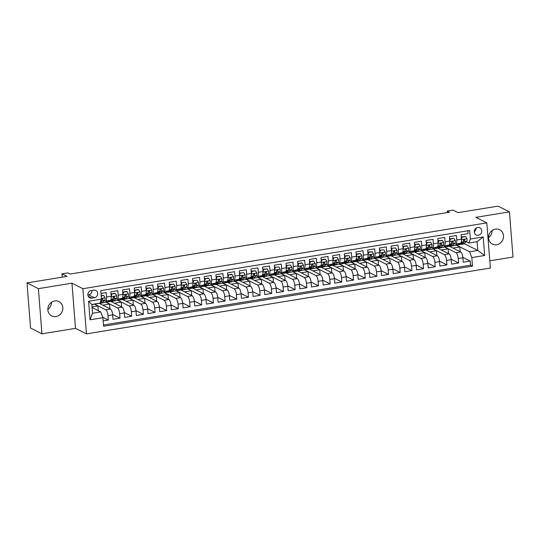 <?xml version="1.0" encoding="UTF-8"?>
<svg xmlns="http://www.w3.org/2000/svg" width="540" height="540" viewBox="0 0 540 540"><rect width="100%" height="100%" fill="white"/><g stroke="black" fill="none" stroke-linecap="round" stroke-linejoin="round"><path stroke-width="0.81" d="M495.43 229.122A8.046 7.351 116.8 0 0 488.714 235.838A8.046 7.351 116.8 0 0 492.419 244.114A8.046 7.351 116.8 0 0 496.658 244.748A8.046 7.351 116.8 0 0 503.375 238.032A8.046 7.351 116.8 0 0 499.675 229.757A8.046 7.351 116.8 0 0 495.43 229.122M54.729 300.949A8.046 7.351 116.8 0 0 48.013 307.665A8.046 7.351 116.8 0 0 51.712 315.941A8.046 7.351 116.8 0 0 55.958 316.575A8.046 7.351 116.8 0 0 62.674 309.859A8.046 7.351 116.8 0 0 58.968 301.583A8.046 7.351 116.8 0 0 54.729 300.949M477.711 227.448A4.023 3.672 116.8 0 0 474.356 230.803A4.023 3.672 116.8 0 0 476.206 234.941A4.023 3.672 116.8 0 0 478.332 235.258A4.023 3.672 116.8 0 0 481.687 231.903A4.023 3.672 116.8 0 0 479.837 227.765A4.023 3.672 116.8 0 0 477.711 227.448M489.8 260.827L513 257.047L509.443 211.876L498.056 206.125L458.075 212.638L453.06 210.107L447.228 211.059L447.343 212.564M86.441 333.875L490.367 268.043L486.81 222.872L82.883 288.704L86.441 333.875L75.505 328.354L71.948 283.183L38.387 288.65L41.945 333.821L75.505 328.354M41.945 333.821L30.557 328.07L27 282.899L66.987 276.379L61.972 273.848L62.235 277.155M38.387 288.65L27 282.899M467.863 230.782L468.086 233.611L461.079 234.751L461.43 239.207L456.759 239.969A5.029 1.701 80.7 0 1 455.746 244.013A5.029 1.701 80.7 0 1 455.321 243.931L454.545 243.54M456.759 239.969L456.408 235.514L449.408 236.655L449.759 241.11L445.088 241.873A5.029 1.701 80.7 0 1 444.076 245.916A5.029 1.701 80.7 0 1 443.651 245.835L442.874 245.444M445.088 241.873L444.737 237.418L437.731 238.559L438.082 243.013L433.411 243.776A5.029 1.701 80.7 0 1 432.398 247.813A5.029 1.701 80.7 0 1 431.973 247.739L431.197 247.347M433.411 243.776L433.06 239.321L426.06 240.462L426.411 244.917L421.74 245.68A5.029 1.701 80.7 0 1 420.728 249.716A5.029 1.701 80.7 0 1 420.302 249.642L419.526 249.244M421.74 245.68L421.389 241.218L414.382 242.366L414.733 246.821L410.062 247.577A5.029 1.701 80.7 0 1 409.05 251.62A5.029 1.701 80.7 0 1 408.625 251.546L407.849 251.147M410.062 247.577L409.712 243.122L402.712 244.262L403.063 248.724L398.392 249.48A5.029 1.701 80.7 0 1 397.379 253.523A5.029 1.701 80.7 0 1 396.954 253.442L396.178 253.051M398.392 249.48L398.041 245.025L391.034 246.166L391.385 250.621L386.714 251.384A5.029 1.701 80.7 0 1 385.702 255.427A5.029 1.701 80.7 0 1 385.276 255.346L384.5 254.954M386.714 251.384L386.363 246.929L379.363 248.069L379.714 252.524L375.044 253.287A5.029 1.701 80.7 0 1 374.031 257.33A5.029 1.701 80.7 0 1 373.606 257.249L372.83 256.858M375.044 253.287L374.693 248.832L367.686 249.973L368.037 254.428L363.366 255.191A5.029 1.701 80.7 0 1 362.354 259.234A5.029 1.701 80.7 0 1 361.928 259.153L361.152 258.761M363.366 255.191L363.015 250.736L356.015 251.876L356.366 256.331L351.695 257.094A5.029 1.701 80.7 0 1 350.683 261.137A5.029 1.701 80.7 0 1 350.257 261.056L349.481 260.665M351.695 257.094L351.344 252.639L344.338 253.78L344.689 258.235L340.018 258.998A5.029 1.701 80.7 0 1 339.005 263.034A5.029 1.701 80.7 0 1 338.58 262.96L337.804 262.568M340.018 258.998L339.667 254.543L332.667 255.683L333.011 260.138L328.347 260.901A5.029 1.701 80.7 0 1 327.335 264.938A5.029 1.701 80.7 0 1 326.909 264.863L326.133 264.472M328.347 260.901L327.996 256.439L320.99 257.587L321.341 262.042L316.67 262.798A5.029 1.701 80.7 0 1 315.657 266.841A5.029 1.701 80.7 0 1 315.232 266.767L314.456 266.369M316.67 262.798L316.319 258.343L309.312 259.484L309.663 263.945L304.999 264.701A5.029 1.701 80.7 0 1 303.98 268.745A5.029 1.701 80.7 0 1 303.561 268.663L302.778 268.272M304.999 264.701L304.648 260.246L297.641 261.387L297.992 265.842L293.321 266.605A5.029 1.701 80.7 0 1 292.309 270.648A5.029 1.701 80.7 0 1 291.884 270.567L291.107 270.175M293.321 266.605L292.97 262.15L285.964 263.291L286.315 267.746L281.651 268.508A5.029 1.701 80.7 0 1 280.631 272.551A5.029 1.701 80.7 0 1 280.213 272.471L279.43 272.079M281.651 268.508L281.3 264.053L274.293 265.194L274.644 269.649L269.973 270.412A5.029 1.701 80.7 0 1 268.961 274.455A5.029 1.701 80.7 0 1 268.535 274.374L267.759 273.983M269.973 270.412L269.622 265.957L262.615 267.098L262.966 271.553L258.296 272.315A5.029 1.701 80.7 0 1 257.283 276.359A5.029 1.701 80.7 0 1 256.865 276.278L256.082 275.886M258.296 272.315L257.951 267.86L250.945 269.001L251.296 273.456L246.625 274.219A5.029 1.701 80.7 0 1 245.612 278.255A5.029 1.701 80.7 0 1 245.187 278.181L244.411 277.79M246.625 274.219L246.274 269.764L239.267 270.904L239.618 275.36L234.947 276.122A5.029 1.701 80.7 0 1 233.935 280.159A5.029 1.701 80.7 0 1 233.51 280.084L232.733 279.693M234.947 276.122L234.596 271.661L227.597 272.808L227.948 277.263L223.276 278.026A5.029 1.701 80.7 0 1 222.264 282.062A5.029 1.701 80.7 0 1 221.839 281.988L221.063 281.59M223.276 278.026L222.925 273.564L215.919 274.705L216.27 279.166L211.599 279.923A5.029 1.701 80.7 0 1 210.587 283.966A5.029 1.701 80.7 0 1 210.161 283.885L209.385 283.493M211.599 279.923L211.248 275.468L204.248 276.608L204.599 281.07L199.928 281.826A5.029 1.701 80.7 0 1 198.916 285.869A5.029 1.701 80.7 0 1 198.491 285.788L197.714 285.397M199.928 281.826L199.577 277.371L192.571 278.512L192.922 282.967L188.251 283.73A5.029 1.701 80.7 0 1 187.238 287.773A5.029 1.701 80.7 0 1 186.813 287.692L186.037 287.3M188.251 283.73L187.9 279.275L180.9 280.415L181.251 284.87L176.58 285.633A5.029 1.701 80.7 0 1 175.568 289.676A5.029 1.701 80.7 0 1 175.142 289.595L174.366 289.204M176.58 285.633L176.229 281.178L169.222 282.319L169.574 286.774L164.903 287.537A5.029 1.701 80.7 0 1 163.89 291.58A5.029 1.701 80.7 0 1 163.465 291.499L162.689 291.107M164.903 287.537L164.552 283.082L157.552 284.222L157.903 288.677L153.232 289.44A5.029 1.701 80.7 0 1 152.219 293.483A5.029 1.701 80.7 0 1 151.794 293.402L151.018 293.011M153.232 289.44L152.881 284.985L145.874 286.126L146.225 290.581L141.554 291.344A5.029 1.701 80.7 0 1 140.542 295.38A5.029 1.701 80.7 0 1 140.117 295.306L139.34 294.914M141.554 291.344L141.203 286.889L134.203 288.029L134.555 292.484L129.883 293.247A5.029 1.701 80.7 0 1 128.871 297.284A5.029 1.701 80.7 0 1 128.446 297.209L127.669 296.811M129.883 293.247L129.532 288.785L122.526 289.933L122.877 294.388L118.206 295.144A5.029 1.701 80.7 0 1 117.194 299.187A5.029 1.701 80.7 0 1 116.768 299.113L115.992 298.715M118.206 295.144L117.855 290.689L110.855 291.829L111.2 296.291A5.029 1.701 80.7 0 1 110.187 300.328L105.523 301.091A5.029 1.701 80.7 0 1 105.097 301.01L104.321 300.618M103.154 320.909L108.344 320.065L102.715 317.216M91.847 304.648L99.158 303.332L110.457 309.042A5.029 1.701 80.7 0 1 112.664 314.847L113.015 319.302L120.022 318.161L112.624 314.422M99.347 303.426L110.835 301.428L122.135 307.139A5.029 1.701 -99.3 0 1 124.335 312.944L124.686 317.399L131.692 316.258L124.301 312.518M111.017 301.523L122.513 299.531L133.805 305.235A5.029 1.701 -99.3 0 1 136.013 311.04L136.364 315.495L143.37 314.354L135.972 310.615M122.695 299.619L134.183 297.628L145.483 303.332A5.029 1.701 -99.3 0 1 147.683 309.137L148.034 313.591L155.041 312.451L147.65 308.718M134.365 297.722L145.861 295.724L157.154 301.428A5.029 1.701 -99.3 0 1 159.361 307.233L159.712 311.688L166.718 310.547L159.32 306.815M146.043 295.819L157.531 293.821L168.831 299.525A5.029 1.701 -99.3 0 1 171.031 305.329L171.383 309.785L178.389 308.644L170.998 304.911M157.721 293.915L169.209 291.917L180.502 297.628A5.029 1.701 -99.3 0 1 182.709 303.426L183.06 307.888L190.066 306.74L182.669 303.007M169.391 292.012L180.88 290.014L192.179 295.724A5.029 1.701 -99.3 0 1 194.387 301.529L194.731 305.984L201.737 304.844L194.346 301.104M181.069 290.108L192.557 288.11L203.85 293.821A5.029 1.701 -99.3 0 1 206.057 299.626L206.408 304.081L213.415 302.94L206.017 299.201M192.74 288.205L204.228 286.207L215.528 291.917A5.029 1.701 -99.3 0 1 217.735 297.722L218.086 302.177L225.085 301.037L217.694 297.297M204.417 286.301L215.906 284.31L227.198 290.014A5.029 1.701 -99.3 0 1 229.406 295.819L229.757 300.274L236.763 299.133L229.365 295.394M216.088 284.398L227.576 282.406L238.876 288.11A5.029 1.701 -99.3 0 1 241.083 293.915L241.434 298.37L248.434 297.23L241.043 293.497M227.765 282.501L239.254 280.503L250.547 286.207A5.029 1.701 -99.3 0 1 252.754 292.012L253.105 296.467L260.111 295.326L252.713 291.593M239.436 280.598L250.925 278.6L262.224 284.303A5.029 1.701 -99.3 0 1 264.431 290.108L264.782 294.563L271.782 293.423L264.391 289.69M251.114 278.694L262.602 276.696L273.895 282.406A5.029 1.701 -99.3 0 1 276.102 288.205L276.453 292.666L283.459 291.519L276.062 287.786M262.784 276.791L274.273 274.793L285.572 280.503A5.029 1.701 -99.3 0 1 287.779 286.308L288.131 290.763L295.13 289.622L287.739 285.883M274.462 274.887L285.95 272.889L297.243 278.6A5.029 1.701 -99.3 0 1 299.45 284.404L299.801 288.86L306.808 287.719L299.41 283.979M286.132 272.984L297.621 270.986L308.921 276.696A5.029 1.701 -99.3 0 1 311.128 282.501L311.479 286.956L318.478 285.815L311.087 282.076M297.81 271.08L309.299 269.082L320.591 274.793A5.029 1.701 -99.3 0 1 322.799 280.598L323.15 285.053L330.156 283.912L322.758 280.172M309.481 269.176L320.969 267.185L332.269 272.889A5.029 1.701 -99.3 0 1 334.476 278.694L334.827 283.149L341.827 282.008L334.435 278.276M321.158 267.273L332.647 265.282L343.94 270.986A5.029 1.701 -99.3 0 1 346.147 276.791L346.498 281.246L353.504 280.105L346.106 276.372M332.829 265.376L344.318 263.378L355.617 269.082A5.029 1.701 -99.3 0 1 357.824 274.887L358.175 279.342L365.182 278.201L357.784 274.469M344.507 263.473L355.995 261.475L367.295 267.185A5.029 1.701 -99.3 0 1 369.495 272.984L369.846 277.445L376.853 276.298L369.461 272.565M356.177 261.569L367.673 259.571L378.965 265.282A5.029 1.701 -99.3 0 1 381.173 271.08L381.524 275.542L388.53 274.394L381.132 270.662M367.855 259.666L379.343 257.668L390.643 263.378A5.029 1.701 -99.3 0 1 392.843 269.183L393.194 273.638L400.201 272.498L392.81 268.758M379.526 257.762L391.021 255.764L402.314 261.475A5.029 1.701 -99.3 0 1 404.521 267.28L404.872 271.735L411.878 270.594L404.48 266.854M391.203 255.859L402.692 253.861L413.991 259.571A5.029 1.701 -99.3 0 1 416.192 265.376L416.543 269.831L423.549 268.691L416.158 264.951M402.881 253.955L414.369 251.964L425.662 257.668A5.029 1.701 -99.3 0 1 427.869 263.473L428.22 267.928L435.226 266.787L427.829 263.048M414.551 252.052L426.04 250.06L437.339 255.764A5.029 1.701 -99.3 0 1 439.546 261.569L439.891 266.024L446.897 264.884L439.506 261.151M426.229 250.155L437.717 248.157L449.01 253.861A5.029 1.701 -99.3 0 1 451.217 259.666L451.568 264.121L458.575 262.98L451.177 259.247M61.972 273.848L67.811 272.896L70.085 274.05L449.503 212.213L447.228 211.059M91.787 298.134L94.352 297.716A3.895 3.557 116.8 0 0 97.605 294.462A3.895 3.557 116.8 0 0 95.809 290.453A3.895 3.557 116.8 0 0 93.758 290.149L91.186 290.567A3.895 3.557 116.8 0 0 87.932 293.821A3.895 3.557 116.8 0 0 89.728 297.83A3.895 3.557 116.8 0 0 91.787 298.134L88.263 296.359M468.909 242.993L470.347 239.031L469.679 230.486L100.771 290.615L101.439 299.16L100.001 303.122L91.834 304.452L92.522 313.24L100.697 311.911L102.904 317.716L103.572 326.261L472.48 266.132L471.812 257.587L469.604 251.788L477.779 250.452L477.083 241.663L468.909 242.993L466.223 241.637M470.347 239.031L483.192 236.939L484.65 255.494L471.812 257.587M102.904 317.716L90.058 319.808L88.6 301.253L101.439 299.16M437.9 248.251L444.717 247.016L456.017 252.72A5.029 1.701 80.7 0 1 458.224 258.525L458.575 262.98M444.717 247.016L449.388 246.254L460.688 251.957L456.017 252.72M433.046 248.92L444.339 254.624A5.029 1.701 80.7 0 1 446.546 260.428L446.897 264.884M421.369 250.817L432.668 256.527A5.029 1.701 80.7 0 1 434.876 262.332L435.226 266.787M409.698 252.72L420.991 258.431A5.029 1.701 80.7 0 1 423.198 264.236L423.549 268.691M398.021 254.624L409.32 260.334A5.029 1.701 80.7 0 1 411.527 266.139L411.878 270.594M386.35 256.527L397.643 262.238A5.029 1.701 80.7 0 1 399.85 268.036L400.201 272.498M374.672 258.431L385.972 264.141A5.029 1.701 80.7 0 1 388.179 269.939L388.53 274.394M363.002 260.334L374.294 266.038A5.029 1.701 80.7 0 1 376.502 271.843L376.853 276.298M351.324 262.238L362.624 267.941A5.029 1.701 80.7 0 1 364.831 273.746L365.182 278.201M339.653 264.141L350.946 269.845A5.029 1.701 80.7 0 1 353.153 275.65L353.504 280.105M327.976 266.038L339.275 271.748A5.029 1.701 80.7 0 1 341.483 277.553L341.827 282.008M316.305 267.941L327.598 273.652A5.029 1.701 80.7 0 1 329.805 279.457L330.156 283.912M304.628 269.845L315.927 275.555A5.029 1.701 80.7 0 1 318.128 281.36L318.478 285.815M292.957 271.748L304.25 277.459A5.029 1.701 80.7 0 1 306.457 283.257L306.808 287.719M281.279 273.652L292.579 279.362A5.029 1.701 80.7 0 1 294.779 285.161L295.13 289.622M269.609 275.555L280.901 281.259A5.029 1.701 80.7 0 1 283.109 287.064L283.459 291.519M257.931 277.459L269.231 283.163A5.029 1.701 80.7 0 1 271.431 288.968L271.782 293.423M246.254 279.362L257.553 285.066A5.029 1.701 80.7 0 1 259.76 290.871L260.111 295.326M234.583 281.266L245.876 286.969A5.029 1.701 80.7 0 1 248.083 292.775L248.434 297.23M222.905 283.163L234.205 288.873A5.029 1.701 80.7 0 1 236.412 294.678L236.763 299.133M211.235 285.066L222.527 290.776A5.029 1.701 80.7 0 1 224.735 296.582L225.085 301.037M199.557 286.969L210.857 292.68A5.029 1.701 80.7 0 1 213.064 298.485L213.415 302.94M187.886 288.873L199.179 294.584A5.029 1.701 80.7 0 1 201.386 300.382L201.737 304.844M176.209 290.776L187.508 296.48A5.029 1.701 80.7 0 1 189.716 302.285L190.066 306.74M164.538 292.68L175.831 298.384A5.029 1.701 80.7 0 1 178.038 304.189L178.389 308.644M152.861 294.584L164.16 300.287A5.029 1.701 80.7 0 1 166.367 306.092L166.718 310.547M141.19 296.487L152.483 302.191A5.029 1.701 80.7 0 1 154.69 307.996L155.041 312.451M129.512 298.384L140.812 304.094A5.029 1.701 80.7 0 1 143.019 309.899L143.37 314.354M117.842 300.287L129.134 305.998A5.029 1.701 80.7 0 1 131.342 311.803L131.692 316.258M106.164 302.191L117.464 307.901A5.029 1.701 80.7 0 1 119.671 313.706L120.022 318.161M94.493 304.094L105.786 309.805A5.029 1.701 80.7 0 1 107.993 315.603L108.344 320.065M103.478 324.999L470.57 265.167L470.245 261.077L462.854 257.344M460.688 251.957A5.029 1.701 -99.3 0 1 462.895 257.762L463.246 262.217L470.245 261.077M100.994 293.436L106.184 292.592L106.535 297.047A5.029 1.701 80.7 0 1 105.523 301.091M92.077 307.557L100.697 311.911M71.948 283.183L82.883 288.704M509.443 211.876L475.882 217.35L486.81 222.872M449.577 246.348L464.569 243.783L477.779 250.452L484.65 255.494M464.569 243.783L464.522 243.236M456.394 245.113L469.604 251.788M98.294 310.696L97.916 305.944L94.5 304.216M92.023 306.902L97.916 305.944M109.964 308.792L109.593 304.04L106.178 302.312M102.762 305.154L109.593 304.04M114.439 303.25L121.264 302.137L117.848 300.409M121.642 306.889L121.264 302.137M117.194 299.187L121.865 298.424A5.029 1.701 -99.3 0 0 122.877 294.388M126.11 301.347L132.941 300.233L129.526 298.512M133.312 304.985L132.941 300.233M128.871 297.284L133.535 296.528A5.029 1.701 -99.3 0 0 134.555 292.484M137.788 299.444L144.612 298.33L141.197 296.609M144.99 303.082L144.612 298.33M140.542 295.38L145.213 294.624A5.029 1.701 -99.3 0 0 146.225 290.581M149.459 297.54L156.29 296.426L152.874 294.705M156.661 301.185L156.29 296.426M152.219 293.483L156.883 292.721A5.029 1.701 -99.3 0 0 157.903 288.677M161.136 295.637L167.96 294.529L164.545 292.801M168.338 299.281L167.96 294.529M163.89 291.58L168.561 290.817A5.029 1.701 -99.3 0 0 169.574 286.774M172.807 293.74L179.638 292.626L176.222 290.898M180.009 297.378L179.638 292.626M175.568 289.676L180.238 288.913A5.029 1.701 -99.3 0 0 181.251 284.87M184.484 291.836L191.309 290.723L187.893 288.995M191.687 295.475L191.309 290.723M187.238 287.773L191.909 287.01A5.029 1.701 -99.3 0 0 192.922 282.967M196.155 289.933L202.986 288.819L199.571 287.091M203.357 293.571L202.986 288.819M198.916 285.869L203.587 285.107A5.029 1.701 -99.3 0 0 204.599 281.07M207.833 288.029L214.657 286.916L211.241 285.188M215.035 291.668L214.657 286.916M210.587 283.966L215.257 283.203A5.029 1.701 -99.3 0 0 216.27 279.166M219.503 286.126L226.334 285.012L222.919 283.284M226.706 289.764L226.334 285.012M222.264 282.062L226.935 281.3A5.029 1.701 -99.3 0 0 227.948 277.263M231.181 284.222L238.005 283.109L234.59 281.387M238.383 287.861L238.005 283.109M233.935 280.159L238.606 279.403A5.029 1.701 -99.3 0 0 239.618 275.36M242.851 282.319L249.683 281.205L246.267 279.484M250.054 285.957L249.683 281.205M245.612 278.255L250.283 277.499A5.029 1.701 -99.3 0 0 251.296 273.456M254.529 280.415L261.36 279.308L257.938 277.58M261.731 284.06L261.36 279.308M257.283 276.359L261.954 275.596A5.029 1.701 -99.3 0 0 262.966 271.553M266.2 278.519L273.031 277.405L269.615 275.677M273.402 282.157L273.031 277.405M268.961 274.455L273.632 273.692A5.029 1.701 -99.3 0 0 274.644 269.649M277.877 276.615L284.708 275.501L281.286 273.773M285.079 280.253L284.708 275.501M280.631 272.551L285.302 271.789A5.029 1.701 -99.3 0 0 286.315 267.746M289.548 274.712L296.379 273.598L292.964 271.87M296.757 278.35L296.379 273.598M292.309 270.648L296.98 269.885A5.029 1.701 -99.3 0 0 297.992 265.842M301.226 272.808L308.057 271.694L304.641 269.966M308.428 276.446L308.057 271.694M303.98 268.745L308.651 267.982A5.029 1.701 -99.3 0 0 309.663 263.945M312.896 270.904L319.727 269.791L316.312 268.063M320.105 274.543L319.727 269.791M315.657 266.841L320.328 266.078A5.029 1.701 -99.3 0 0 321.341 262.042M324.574 269.001L331.405 267.887L327.989 266.166M331.776 272.639L331.405 267.887M327.335 264.938L331.999 264.182A5.029 1.701 -99.3 0 0 333.011 260.138M336.245 267.098L343.076 265.984L339.66 264.263M343.454 270.736L343.076 265.984M339.005 263.034L343.676 262.278A5.029 1.701 -99.3 0 0 344.689 258.235M347.922 265.194L354.753 264.087L351.338 262.359M355.124 268.839L354.753 264.087M350.683 261.137L355.347 260.375A5.029 1.701 -99.3 0 0 356.366 256.331M359.6 263.297L366.424 262.184L363.008 260.456M366.802 266.935L366.424 262.184M362.354 259.234L367.025 258.471A5.029 1.701 -99.3 0 0 368.037 254.428M371.27 261.394L378.101 260.28L374.686 258.552M378.473 265.032L378.101 260.28M374.031 257.33L378.695 256.568A5.029 1.701 -99.3 0 0 379.714 252.524M382.948 259.49L389.772 258.377L386.357 256.649M390.15 263.129L389.772 258.377M385.702 255.427L390.373 254.664A5.029 1.701 -99.3 0 0 391.385 250.621M394.619 257.587L401.45 256.473L398.034 254.745M401.821 261.225L401.45 256.473M397.379 253.523L402.044 252.761A5.029 1.701 -99.3 0 0 403.063 248.724M406.296 255.683L413.12 254.57L409.705 252.841M413.498 259.322L413.12 254.57M409.05 251.62L413.721 250.857A5.029 1.701 -99.3 0 0 414.733 246.821M417.967 253.78L424.798 252.666L421.382 250.945M425.169 257.418L424.798 252.666M420.728 249.716L425.399 248.96A5.029 1.701 -99.3 0 0 426.411 244.917M429.644 251.876L436.469 250.763L433.053 249.041M436.846 255.515L436.469 250.763M432.398 247.813L437.069 247.057A5.029 1.701 -99.3 0 0 438.082 243.013M441.315 249.973L448.146 248.859L444.731 247.138M448.517 253.618L448.146 248.859M444.076 245.916L448.747 245.153A5.029 1.701 -99.3 0 0 449.759 241.11M452.993 248.076L459.817 246.962L456.401 245.234M460.195 251.714L459.817 246.962M470.57 265.167L472.48 266.132M455.746 244.013L460.418 243.25A5.029 1.701 -99.3 0 0 461.43 239.207M91.834 304.452L88.6 301.253M92.522 313.24L90.058 319.808M483.192 236.939L477.083 241.663M87.872 294.968L88.661 294.84A3.895 3.557 116.8 0 0 91.975 290.439M474.275 231.701A4.023 3.672 116.8 0 0 476.077 228.13M51.449 302.319A8.046 7.351 -63.2 0 1 47.844 309.454M492.156 230.492A8.046 7.351 -63.2 0 1 488.552 237.627M96.032 303.77A9.612 3.254 80.7 0 1 95.769 303.845A9.612 3.254 80.7 0 1 95.486 303.858M101.189 295.954L103.768 295.529L105.125 297.783A3.328 1.127 80.7 0 1 104.686 300.274L102.276 302.542A9.612 3.254 80.7 0 1 101.601 302.893L99.387 303.257A9.612 3.254 -99.3 0 0 99.65 303.176M103.768 295.529L101.156 295.562M98.253 303.406A9.612 3.254 80.7 0 1 97.983 303.487L95.769 303.845M100.096 302.873L102.465 300.638A3.328 1.127 -99.3 0 0 102.924 299.032C102.458 298.202 101.993 298.283 101.52 299.261A3.328 1.127 80.7 0 1 101.061 300.868L100.697 301.212M102.614 298.499L102.924 299.032L102.269 298.701A1.694 0.574 80.7 0 1 102.087 299.086L101.493 299.646M109.303 300.476L108.115 301.59A9.612 3.254 80.7 0 1 107.44 301.941A9.612 3.254 80.7 0 1 105.732 301.057M115.439 293.632L114.844 293.328L111.348 293.902L115.439 293.632L116.802 295.88A3.328 1.127 80.7 0 1 116.357 298.377L113.954 300.638A9.612 3.254 80.7 0 1 113.279 300.989L111.058 301.354A9.612 3.254 -99.3 0 0 111.733 301.003L114.136 298.735A3.328 1.127 -99.3 0 0 114.595 297.128L114.284 296.595M111.935 294.199L111.193 296.204M111.071 294.638L111.348 293.902M113.171 297.743L113.764 297.182A1.694 0.574 80.7 0 0 113.94 296.798L114.595 297.128C114.129 296.305 113.663 296.379 113.198 297.358A3.328 1.127 80.7 0 1 112.739 298.964L110.336 301.226A9.612 3.254 80.7 0 1 109.661 301.583L107.44 301.941M110.322 301.239A9.612 3.254 -99.3 0 0 111.058 301.354M120.974 298.573L119.792 299.687A9.612 3.254 80.7 0 1 119.117 300.044A9.612 3.254 80.7 0 1 117.41 299.153M127.116 291.728L126.522 291.425L123.019 291.998L127.116 291.728L128.473 293.976A3.328 1.127 80.7 0 1 128.034 296.474L125.624 298.735A9.612 3.254 80.7 0 1 124.949 299.093L122.735 299.45A9.612 3.254 -99.3 0 0 123.41 299.099L125.813 296.831A3.328 1.127 -99.3 0 0 126.272 295.225L125.962 294.692M123.613 292.295L122.87 294.3M122.749 292.734L123.019 291.998M124.841 295.839L125.435 295.279A1.694 0.574 80.7 0 0 125.618 294.894L126.272 295.225C125.806 294.401 125.341 294.476 124.868 295.454A3.328 1.127 80.7 0 1 124.409 297.061L122.006 299.322A9.612 3.254 80.7 0 1 121.331 299.68L119.117 300.044M119.792 299.687L122.006 299.322A9.612 3.254 -99.3 0 0 122.735 299.45M132.651 296.669L131.463 297.783A9.612 3.254 80.7 0 1 130.788 298.141A9.612 3.254 80.7 0 1 129.08 297.25M138.787 289.825L138.193 289.521L134.696 290.095L138.787 289.825L140.15 292.072A3.328 1.127 80.7 0 1 139.705 294.57L137.302 296.831A9.612 3.254 80.7 0 1 136.627 297.189L134.406 297.547A9.612 3.254 -99.3 0 0 135.081 297.196L137.491 294.928A3.328 1.127 -99.3 0 0 137.943 293.321L137.633 292.788M135.284 290.392L134.548 292.397M134.419 290.831L134.696 290.095M136.519 293.935L137.113 293.375A1.694 0.574 80.7 0 0 137.288 292.99L137.943 293.321C137.477 292.498 137.012 292.572 136.546 293.551A3.328 1.127 80.7 0 1 136.087 295.157L133.684 297.425A9.612 3.254 80.7 0 1 133.009 297.776L130.788 298.141M131.463 297.783L133.684 297.425A9.612 3.254 -99.3 0 0 134.406 297.547M144.322 294.766L143.141 295.88A9.612 3.254 80.7 0 1 142.466 296.237A9.612 3.254 80.7 0 1 140.758 295.346M150.464 287.921L146.367 288.191L146.961 288.495L150.464 287.921L151.821 290.169A3.328 1.127 80.7 0 1 151.382 292.666L148.979 294.928A9.612 3.254 80.7 0 1 148.304 295.286L146.084 295.643A9.612 3.254 -99.3 0 0 146.758 295.292L149.161 293.024A3.328 1.127 -99.3 0 0 149.621 291.418L149.31 290.885M146.961 288.495L146.219 290.493M146.097 288.927L146.367 288.191M148.19 292.032L148.784 291.472A1.694 0.574 80.7 0 0 148.966 291.087L149.621 291.418C149.155 290.594 148.689 290.668 148.217 291.647A3.328 1.127 80.7 0 1 147.758 293.254L145.355 295.522A9.612 3.254 80.7 0 1 144.68 295.873L142.466 296.237M143.141 295.88L145.355 295.522A9.612 3.254 -99.3 0 0 146.084 295.643M155.999 292.862L154.811 293.976A9.612 3.254 80.7 0 1 154.136 294.334A9.612 3.254 80.7 0 1 152.429 293.443M162.135 286.018L158.044 286.288L158.632 286.591L162.135 286.018L163.499 288.272A3.328 1.127 80.7 0 1 163.053 290.763L160.65 293.024A9.612 3.254 80.7 0 1 159.975 293.382L157.754 293.74A9.612 3.254 -99.3 0 0 158.429 293.389L160.839 291.128A3.328 1.127 -99.3 0 0 161.291 289.521L160.981 288.981M158.632 286.591L157.896 288.59M157.768 287.024L158.044 286.288M159.867 290.129L160.461 289.575A1.694 0.574 80.7 0 0 160.637 289.19L161.291 289.521C160.826 288.691 160.36 288.765 159.894 289.744A3.328 1.127 80.7 0 1 159.435 291.35L157.032 293.618A9.612 3.254 80.7 0 1 156.357 293.969L154.136 294.334M157.019 293.625A9.612 3.254 -99.3 0 0 157.754 293.74M167.67 290.959L166.489 292.079A9.612 3.254 80.7 0 1 165.814 292.43A9.612 3.254 80.7 0 1 164.106 291.539M173.812 284.114L169.715 284.384L170.309 284.688L173.812 284.114L175.169 286.369A3.328 1.127 80.7 0 1 174.731 288.86L172.328 291.128A9.612 3.254 80.7 0 1 171.653 291.478L169.432 291.843A9.612 3.254 -99.3 0 0 170.107 291.485L172.51 289.224A3.328 1.127 -99.3 0 0 172.969 287.618L172.658 287.084M170.309 284.688L169.567 286.686M169.445 285.12L169.715 284.384M171.538 288.232L172.132 287.672A1.694 0.574 80.7 0 0 172.314 287.287L172.969 287.618C172.503 286.787 172.037 286.862 171.565 287.847A3.328 1.127 80.7 0 1 171.113 289.454L168.703 291.715A9.612 3.254 80.7 0 1 168.028 292.066L165.814 292.43M168.696 291.728A9.612 3.254 -99.3 0 0 169.432 291.843M179.347 289.055L178.16 290.176A9.612 3.254 80.7 0 1 177.484 290.527A9.612 3.254 80.7 0 1 175.777 289.643M185.483 282.211L181.393 282.488L185.483 282.211L186.847 284.465A3.328 1.127 80.7 0 1 186.401 286.956L183.998 289.224A9.612 3.254 80.7 0 1 183.323 289.575L181.103 289.94A9.612 3.254 -99.3 0 0 181.778 289.582L184.187 287.321A3.328 1.127 -99.3 0 0 184.64 285.714L184.329 285.181M181.98 282.785L181.244 284.783M181.116 283.216L181.393 282.488M183.215 286.328L183.809 285.768A1.694 0.574 80.7 0 0 183.985 285.383L184.64 285.714C184.174 284.884 183.708 284.965 183.242 285.944A3.328 1.127 80.7 0 1 182.783 287.55L180.38 289.811A9.612 3.254 80.7 0 1 179.705 290.169L177.484 290.527M180.367 289.825A9.612 3.254 -99.3 0 0 181.103 289.94M191.018 287.159L189.837 288.272A9.612 3.254 80.7 0 1 189.162 288.623A9.612 3.254 80.7 0 1 187.454 287.739M197.161 280.307L193.064 280.584L197.161 280.307L198.518 282.562A3.328 1.127 80.7 0 1 198.079 285.053L195.676 287.321A9.612 3.254 80.7 0 1 195.001 287.672L192.78 288.036A9.612 3.254 -99.3 0 0 193.455 287.678L195.858 285.417A3.328 1.127 -99.3 0 0 196.317 283.81L196.007 283.277M193.657 280.881L192.915 282.879M192.794 281.32L193.064 280.584M194.886 284.425L195.48 283.865A1.694 0.574 80.7 0 0 195.662 283.48L196.317 283.81C195.851 282.98 195.386 283.061 194.913 284.04A3.328 1.127 80.7 0 1 194.461 285.647L192.051 287.908A9.612 3.254 80.7 0 1 191.376 288.266L189.162 288.623M189.837 288.272L192.051 287.908A9.612 3.254 -99.3 0 0 192.78 288.036M202.696 285.255L201.508 286.369A9.612 3.254 80.7 0 1 200.833 286.72A9.612 3.254 80.7 0 1 199.125 285.836M208.832 278.411L208.244 278.107L204.741 278.681L208.832 278.411L210.195 280.658A3.328 1.127 80.7 0 1 209.75 283.149L207.347 285.417A9.612 3.254 80.7 0 1 206.672 285.768L204.458 286.132A9.612 3.254 -99.3 0 0 205.132 285.775L207.536 283.514A3.328 1.127 -99.3 0 0 207.988 281.907L207.677 281.374M205.328 278.978L204.593 280.982M204.464 279.416L204.741 278.681M206.564 282.521L207.157 281.961A1.694 0.574 80.7 0 0 207.333 281.576L207.988 281.907C207.522 281.084 207.056 281.158 206.591 282.137A3.328 1.127 80.7 0 1 206.132 283.743L203.728 286.004A9.612 3.254 80.7 0 1 203.054 286.362L200.833 286.72M203.715 286.018A9.612 3.254 -99.3 0 0 204.458 286.132M214.367 283.351L213.185 284.465A9.612 3.254 80.7 0 1 212.51 284.816A9.612 3.254 80.7 0 1 210.803 283.932M220.509 276.507L219.915 276.203L216.412 276.777L220.509 276.507L221.866 278.755A3.328 1.127 80.7 0 1 221.427 281.252L219.024 283.514A9.612 3.254 80.7 0 1 218.349 283.871L216.128 284.229A9.612 3.254 -99.3 0 0 216.803 283.878L219.206 281.61A3.328 1.127 -99.3 0 0 219.665 280.004L219.355 279.47M217.006 277.074L216.263 279.079M216.142 277.513L216.412 276.777M218.234 280.618L218.828 280.058A1.694 0.574 80.7 0 0 219.011 279.673L219.665 280.004C219.2 279.18 218.734 279.254 218.261 280.233A3.328 1.127 80.7 0 1 217.809 281.84L215.406 284.101A9.612 3.254 80.7 0 1 214.731 284.459L212.51 284.816M213.185 284.465L215.406 284.101A9.612 3.254 -99.3 0 0 216.128 284.229M226.044 281.448L224.856 282.562A9.612 3.254 80.7 0 1 224.181 282.92A9.612 3.254 80.7 0 1 222.48 282.029M232.18 274.603L231.593 274.3L228.089 274.874L232.18 274.603L233.543 276.851A3.328 1.127 80.7 0 1 233.098 279.349L230.695 281.61A9.612 3.254 80.7 0 1 230.02 281.968L227.806 282.326A9.612 3.254 -99.3 0 0 228.481 281.975L230.884 279.707A3.328 1.127 -99.3 0 0 231.343 278.1L231.026 277.567M228.683 275.171L227.941 277.175M227.813 275.609L228.089 274.874M229.912 278.714L230.506 278.154A1.694 0.574 80.7 0 0 230.681 277.769L231.343 278.1C230.877 277.276 230.404 277.351 229.939 278.329A3.328 1.127 80.7 0 1 229.48 279.936L227.077 282.204A9.612 3.254 80.7 0 1 226.402 282.555L224.181 282.92M224.856 282.562L227.077 282.204A9.612 3.254 -99.3 0 0 227.806 282.326M237.715 279.545L236.534 280.658A9.612 3.254 80.7 0 1 235.859 281.016A9.612 3.254 80.7 0 1 234.151 280.125M243.857 272.7L239.76 272.97L243.857 272.7L245.214 274.948A3.328 1.127 80.7 0 1 244.775 277.445L242.372 279.707A9.612 3.254 80.7 0 1 241.697 280.064L239.476 280.422A9.612 3.254 -99.3 0 0 240.151 280.071L242.554 277.803A3.328 1.127 -99.3 0 0 243.013 276.197L242.703 275.663M240.354 273.267L239.612 275.272M239.49 273.706L239.76 272.97M241.583 276.811L242.177 276.25A1.694 0.574 80.7 0 0 242.359 275.866L243.013 276.197C242.548 275.373 242.082 275.447 241.616 276.426A3.328 1.127 80.7 0 1 241.157 278.033L238.754 280.3A9.612 3.254 80.7 0 1 238.079 280.651L235.859 281.016M236.534 280.658L238.754 280.3A9.612 3.254 -99.3 0 0 239.476 280.422M249.392 277.641L248.204 278.755A9.612 3.254 80.7 0 1 247.529 279.113A9.612 3.254 80.7 0 1 245.828 278.222M255.528 270.797L251.438 271.067L252.032 271.37L255.528 270.797L256.892 273.051A3.328 1.127 80.7 0 1 256.446 275.542L254.043 277.803A9.612 3.254 80.7 0 1 253.368 278.161L251.154 278.519A9.612 3.254 -99.3 0 0 251.829 278.168L254.232 275.906A3.328 1.127 -99.3 0 0 254.691 274.3L254.374 273.76M252.032 271.37L251.289 273.368M251.168 271.802L251.438 271.067M253.26 274.907L253.854 274.354A1.694 0.574 80.7 0 0 254.03 273.962L254.691 274.3C254.225 273.469 253.753 273.544 253.287 274.523A3.328 1.127 80.7 0 1 252.828 276.129L250.425 278.397A9.612 3.254 80.7 0 1 249.75 278.748L247.529 279.113M248.204 278.755L250.425 278.397A9.612 3.254 -99.3 0 0 251.154 278.519M261.063 275.738L259.882 276.851A9.612 3.254 80.7 0 1 259.207 277.209A9.612 3.254 80.7 0 1 257.499 276.318M267.206 268.893L263.108 269.163L263.702 269.467L267.206 268.893L268.562 271.148A3.328 1.127 80.7 0 1 268.124 273.638L265.721 275.906A9.612 3.254 80.7 0 1 265.046 276.257L262.825 276.622A9.612 3.254 -99.3 0 0 263.5 276.264L265.903 274.003A3.328 1.127 -99.3 0 0 266.362 272.396L266.051 271.863M263.702 269.467L262.96 271.465M262.838 269.899L263.108 269.163M264.931 273.01L265.525 272.45A1.694 0.574 80.7 0 0 265.707 272.066L266.362 272.396C265.896 271.566 265.43 271.64 264.965 272.619A3.328 1.127 80.7 0 1 264.506 274.226L262.103 276.494A9.612 3.254 80.7 0 1 261.428 276.844L259.207 277.209M262.089 276.507A9.612 3.254 -99.3 0 0 262.825 276.622M272.74 273.834L271.559 274.954A9.612 3.254 80.7 0 1 270.884 275.306A9.612 3.254 80.7 0 1 269.176 274.421M278.883 266.99L274.786 267.266L278.883 266.99L280.24 269.244A3.328 1.127 80.7 0 1 279.794 271.735L277.391 274.003A9.612 3.254 80.7 0 1 276.716 274.354L274.502 274.718A9.612 3.254 -99.3 0 0 275.177 274.361L277.58 272.099A3.328 1.127 -99.3 0 0 278.039 270.493L277.722 269.959M275.38 267.563L274.637 269.561M274.516 267.995L274.786 267.266M276.608 271.107L277.202 270.547A1.694 0.574 80.7 0 0 277.385 270.162L278.039 270.493C277.574 269.663 277.101 269.744 276.635 270.722A3.328 1.127 80.7 0 1 276.176 272.329L273.773 274.59A9.612 3.254 80.7 0 1 273.098 274.948L270.884 275.306M273.76 274.603A9.612 3.254 -99.3 0 0 274.502 274.718M284.411 271.937L283.23 273.051A9.612 3.254 80.7 0 1 282.555 273.402A9.612 3.254 80.7 0 1 280.847 272.518M290.554 265.086L286.457 265.363L290.554 265.086L291.911 267.341A3.328 1.127 80.7 0 1 291.472 269.831L289.069 272.099A9.612 3.254 80.7 0 1 288.394 272.45L286.173 272.815A9.612 3.254 -99.3 0 0 286.848 272.457L289.251 270.196A3.328 1.127 -99.3 0 0 289.71 268.589L289.4 268.056M287.05 265.66L286.308 267.658M286.187 266.099L286.457 265.363M288.279 269.204L288.873 268.643A1.694 0.574 80.7 0 0 289.055 268.259L289.71 268.589C289.244 267.759 288.779 267.84 288.313 268.819A3.328 1.127 80.7 0 1 287.854 270.425L285.451 272.687A9.612 3.254 80.7 0 1 284.776 273.044L282.555 273.402M285.437 272.7A9.612 3.254 -99.3 0 0 286.173 272.815M296.089 270.034L294.908 271.148A9.612 3.254 80.7 0 1 294.233 271.499A9.612 3.254 80.7 0 1 292.525 270.614M302.231 263.189L301.637 262.885L298.134 263.459L302.231 263.189L303.588 265.437A3.328 1.127 80.7 0 1 303.143 267.928L300.74 270.196A9.612 3.254 80.7 0 1 300.065 270.547L297.851 270.911A9.612 3.254 -99.3 0 0 298.526 270.553L300.929 268.292A3.328 1.127 -99.3 0 0 301.388 266.686L301.07 266.153M298.728 263.756L297.986 265.754M297.864 264.195L298.134 263.459M299.957 267.3L300.55 266.74A1.694 0.574 80.7 0 0 300.733 266.355L301.388 266.686C300.922 265.862 300.456 265.937 299.984 266.915A3.328 1.127 80.7 0 1 299.525 268.522L297.122 270.783A9.612 3.254 80.7 0 1 296.447 271.141L294.233 271.499M297.108 270.797A9.612 3.254 -99.3 0 0 297.851 270.911M307.76 268.13L306.578 269.244A9.612 3.254 80.7 0 1 305.903 269.595A9.612 3.254 80.7 0 1 304.196 268.711M313.902 261.286L313.308 260.982L309.805 261.556L313.902 261.286L315.259 263.534A3.328 1.127 80.7 0 1 314.82 266.031L312.417 268.292A9.612 3.254 80.7 0 1 311.742 268.65L309.521 269.008A9.612 3.254 -99.3 0 0 310.196 268.657L312.599 266.389A3.328 1.127 -99.3 0 0 313.058 264.782L312.748 264.249M310.399 261.853L309.656 263.858M309.535 262.291L309.805 261.556M311.627 265.397L312.221 264.836A1.694 0.574 80.7 0 0 312.404 264.452L313.058 264.782C312.593 263.959 312.127 264.033 311.661 265.012A3.328 1.127 80.7 0 1 311.202 266.618L308.799 268.88A9.612 3.254 80.7 0 1 308.124 269.237L305.903 269.595M308.786 268.893A9.612 3.254 -99.3 0 0 309.521 269.008M319.437 266.227L318.256 267.341A9.612 3.254 80.7 0 1 317.581 267.698A9.612 3.254 80.7 0 1 315.873 266.807M325.579 259.382L324.986 259.079L321.482 259.652L325.579 259.382L326.936 261.63A3.328 1.127 80.7 0 1 326.491 264.127L324.088 266.389A9.612 3.254 80.7 0 1 323.413 266.747L321.199 267.104A9.612 3.254 -99.3 0 0 321.874 266.753L324.277 264.485A3.328 1.127 -99.3 0 0 324.736 262.879L324.425 262.346M322.076 259.949L321.334 261.954M321.212 260.388L321.482 259.652M323.305 263.493L323.899 262.933A1.694 0.574 80.7 0 0 324.081 262.548L324.736 262.879C324.27 262.055 323.804 262.13 323.332 263.108A3.328 1.127 80.7 0 1 322.873 264.715L320.47 266.983A9.612 3.254 80.7 0 1 319.795 267.334L317.581 267.698M318.256 267.341L320.47 266.983A9.612 3.254 -99.3 0 0 321.199 267.104M331.108 264.323L329.926 265.437A9.612 3.254 80.7 0 1 329.252 265.795A9.612 3.254 80.7 0 1 327.544 264.904M337.25 257.479L333.16 257.749L337.25 257.479L338.614 259.726A3.328 1.127 80.7 0 1 338.168 262.224L335.765 264.485A9.612 3.254 80.7 0 1 335.09 264.843L332.87 265.201A9.612 3.254 -99.3 0 0 333.545 264.85L335.947 262.582A3.328 1.127 -99.3 0 0 336.406 260.975L336.096 260.442M333.747 258.046L333.005 260.05M332.883 258.485L333.16 257.749M334.976 261.59L335.57 261.029A1.694 0.574 80.7 0 0 335.752 260.644L336.406 260.975C335.941 260.152 335.475 260.226 335.009 261.205A3.328 1.127 80.7 0 1 334.55 262.811L332.147 265.079A9.612 3.254 80.7 0 1 331.472 265.43L329.252 265.795M329.926 265.437L332.147 265.079A9.612 3.254 -99.3 0 0 332.87 265.201M342.785 262.42L341.604 263.534A9.612 3.254 80.7 0 1 340.929 263.891A9.612 3.254 80.7 0 1 339.221 263M348.928 255.575L344.831 255.845L345.425 256.149L348.928 255.575L350.285 257.83A3.328 1.127 80.7 0 1 349.846 260.321L347.436 262.582A9.612 3.254 80.7 0 1 346.761 262.94L344.547 263.297A9.612 3.254 -99.3 0 0 345.222 262.946L347.625 260.678A3.328 1.127 -99.3 0 0 348.084 259.079L347.774 258.538M345.425 256.149L344.682 258.147M344.56 256.581L344.831 255.845M346.653 259.686L347.247 259.132A1.694 0.574 80.7 0 0 347.429 258.741L348.084 259.079C347.618 258.248 347.152 258.322 346.68 259.301A3.328 1.127 80.7 0 1 346.221 260.908L343.818 263.176A9.612 3.254 80.7 0 1 343.143 263.527L340.929 263.891M341.604 263.534L343.818 263.176A9.612 3.254 -99.3 0 0 344.547 263.297M354.463 260.516L353.275 261.63A9.612 3.254 80.7 0 1 352.6 261.988A9.612 3.254 80.7 0 1 350.892 261.097M360.599 253.672L356.508 253.942L357.095 254.246L360.599 253.672L361.962 255.926A3.328 1.127 80.7 0 1 361.517 258.417L359.113 260.678A9.612 3.254 80.7 0 1 358.439 261.036L356.218 261.401A9.612 3.254 -99.3 0 0 356.893 261.043L359.296 258.781A3.328 1.127 -99.3 0 0 359.755 257.175L359.444 256.635M357.095 254.246L356.353 256.244M356.231 254.678L356.508 253.942M358.331 257.789L358.925 257.229A1.694 0.574 80.7 0 0 359.1 256.844L359.755 257.175C359.289 256.345 358.823 256.419 358.358 257.398A3.328 1.127 80.7 0 1 357.899 259.004L355.495 261.272A9.612 3.254 80.7 0 1 354.82 261.623L352.6 261.988M355.482 261.286A9.612 3.254 -99.3 0 0 356.218 261.401M366.133 258.613L364.952 259.733A9.612 3.254 80.7 0 1 364.277 260.084A9.612 3.254 80.7 0 1 362.57 259.193M372.276 251.768L368.179 252.038L368.773 252.342L372.276 251.768L373.633 254.023A3.328 1.127 80.7 0 1 373.194 256.514L370.784 258.781A9.612 3.254 80.7 0 1 370.109 259.132L367.895 259.497A9.612 3.254 -99.3 0 0 368.57 259.139L370.973 256.878A3.328 1.127 -99.3 0 0 371.432 255.272L371.122 254.738M368.773 252.342L368.03 254.34M367.909 252.774L368.179 252.038M370.001 255.886L370.595 255.326A1.694 0.574 80.7 0 0 370.777 254.941L371.432 255.272C370.967 254.441 370.501 254.522 370.028 255.501A3.328 1.127 80.7 0 1 369.569 257.108L367.166 259.369A9.612 3.254 80.7 0 1 366.491 259.72L364.277 260.084M364.952 259.733L367.166 259.369A9.612 3.254 -99.3 0 0 367.895 259.497M377.811 256.716L376.623 257.83A9.612 3.254 80.7 0 1 375.948 258.181A9.612 3.254 80.7 0 1 374.24 257.297M383.947 249.865L379.856 250.142L383.947 249.865L385.31 252.119A3.328 1.127 80.7 0 1 384.865 254.61L382.462 256.878A9.612 3.254 80.7 0 1 381.787 257.229L379.566 257.594A9.612 3.254 -99.3 0 0 380.241 257.236L382.651 254.975A3.328 1.127 -99.3 0 0 383.103 253.368L382.793 252.835M380.444 250.439L379.708 252.437M379.58 250.871L379.856 250.142M381.679 253.982L382.273 253.422A1.694 0.574 80.7 0 0 382.448 253.037L383.103 253.368C382.637 252.538 382.171 252.619 381.706 253.597A3.328 1.127 80.7 0 1 381.247 255.204L378.844 257.465A9.612 3.254 80.7 0 1 378.169 257.823L375.948 258.181M376.623 257.83L378.844 257.465A9.612 3.254 -99.3 0 0 379.566 257.594M389.482 254.813L388.3 255.926A9.612 3.254 80.7 0 1 387.626 256.277A9.612 3.254 80.7 0 1 385.918 255.393M395.624 247.961L391.527 248.238L395.624 247.961L396.981 250.216A3.328 1.127 80.7 0 1 396.542 252.707L394.139 254.975A9.612 3.254 80.7 0 1 393.464 255.326L391.244 255.69A9.612 3.254 -99.3 0 0 391.919 255.332L394.322 253.071A3.328 1.127 -99.3 0 0 394.781 251.465L394.47 250.931M392.121 248.535L391.379 250.533M391.257 248.974L391.527 248.238M393.35 252.079L393.944 251.519A1.694 0.574 80.7 0 0 394.126 251.134L394.781 251.465C394.315 250.634 393.849 250.715 393.377 251.694A3.328 1.127 80.7 0 1 392.918 253.3L390.514 255.562A9.612 3.254 80.7 0 1 389.839 255.919L387.626 256.277M390.508 255.575A9.612 3.254 -99.3 0 0 391.244 255.69M401.159 252.909L399.971 254.023A9.612 3.254 80.7 0 1 399.296 254.374A9.612 3.254 80.7 0 1 397.589 253.49M407.295 246.065L406.708 245.761L403.205 246.335L407.295 246.065L408.659 248.312A3.328 1.127 80.7 0 1 408.213 250.81L405.81 253.071A9.612 3.254 80.7 0 1 405.135 253.422L402.914 253.787A9.612 3.254 -99.3 0 0 403.589 253.435L405.999 251.168A3.328 1.127 -99.3 0 0 406.451 249.561L406.141 249.028M403.792 246.632L403.056 248.636M402.928 247.07L403.205 246.335M405.027 250.175L405.621 249.615A1.694 0.574 80.7 0 0 405.796 249.23L406.451 249.561C405.986 248.738 405.52 248.812 405.054 249.791A3.328 1.127 80.7 0 1 404.595 251.397L402.192 253.658A9.612 3.254 80.7 0 1 401.517 254.016L399.296 254.374M402.179 253.672A9.612 3.254 -99.3 0 0 402.914 253.787M412.83 251.006L411.649 252.119A9.612 3.254 80.7 0 1 410.974 252.477A9.612 3.254 80.7 0 1 409.266 251.586M418.973 244.161L418.379 243.857L414.875 244.431L418.973 244.161L420.329 246.409A3.328 1.127 80.7 0 1 419.89 248.906L417.488 251.168A9.612 3.254 80.7 0 1 416.812 251.525L414.592 251.883A9.612 3.254 -99.3 0 0 415.267 251.532L417.67 249.264A3.328 1.127 -99.3 0 0 418.129 247.657L417.818 247.124M415.469 244.728L414.727 246.733M414.605 245.167L414.875 244.431M416.698 248.272L417.292 247.712A1.694 0.574 80.7 0 0 417.474 247.327L418.129 247.657C417.663 246.834 417.197 246.908 416.725 247.887A3.328 1.127 80.7 0 1 416.273 249.494L413.863 251.755A9.612 3.254 80.7 0 1 413.188 252.113L410.974 252.477M413.856 251.768A9.612 3.254 -99.3 0 0 414.592 251.883M424.507 249.102L423.32 250.216A9.612 3.254 80.7 0 1 422.644 250.574A9.612 3.254 80.7 0 1 420.937 249.683M430.643 242.257L426.553 242.528L430.643 242.257L432.007 244.505A3.328 1.127 80.7 0 1 431.561 247.003L429.158 249.264A9.612 3.254 80.7 0 1 428.483 249.622L426.263 249.98A9.612 3.254 -99.3 0 0 426.944 249.629L429.347 247.361A3.328 1.127 -99.3 0 0 429.8 245.754L429.489 245.221M427.14 242.825L426.404 244.829M426.276 243.263L426.553 242.528M428.375 246.368L428.969 245.808A1.694 0.574 80.7 0 0 429.145 245.423L429.8 245.754C429.334 244.931 428.868 245.005 428.402 245.984A3.328 1.127 80.7 0 1 427.943 247.59L425.54 249.858A9.612 3.254 80.7 0 1 424.865 250.209L422.644 250.574M425.527 249.865A9.612 3.254 -99.3 0 0 426.263 249.98M436.178 247.199L434.997 248.312A9.612 3.254 80.7 0 1 434.322 248.67A9.612 3.254 80.7 0 1 432.614 247.779M442.321 240.354L438.224 240.624L438.818 240.928L442.321 240.354L443.678 242.602A3.328 1.127 80.7 0 1 443.239 245.099L440.836 247.361A9.612 3.254 80.7 0 1 440.161 247.718L437.94 248.076A9.612 3.254 -99.3 0 0 438.615 247.725L441.018 245.457A3.328 1.127 -99.3 0 0 441.477 243.851L441.167 243.317M438.818 240.928L438.075 242.926M437.954 241.36L438.224 240.624M440.046 244.465L440.64 243.905A1.694 0.574 80.7 0 0 440.822 243.52L441.477 243.851C441.011 243.027 440.546 243.101 440.073 244.08A3.328 1.127 80.7 0 1 439.621 245.687L437.211 247.954A9.612 3.254 80.7 0 1 436.536 248.306L434.322 248.67M434.997 248.312L437.211 247.954A9.612 3.254 -99.3 0 0 437.94 248.076M447.856 245.295L446.668 246.409A9.612 3.254 80.7 0 1 445.993 246.767A9.612 3.254 80.7 0 1 444.285 245.876M453.992 238.451L449.901 238.721L450.495 239.024L453.992 238.451L455.355 240.705A3.328 1.127 80.7 0 1 454.91 243.196L452.507 245.457A9.612 3.254 80.7 0 1 451.832 245.815L449.618 246.179A9.612 3.254 -99.3 0 0 450.293 245.822L452.695 243.56A3.328 1.127 -99.3 0 0 453.155 241.954L452.837 241.414M450.495 239.024L449.752 241.022M449.624 239.456L449.901 238.721M451.724 242.561L452.318 242.008A1.694 0.574 80.7 0 0 452.493 241.623L453.155 241.954C452.689 241.124 452.216 241.198 451.751 242.177A3.328 1.127 80.7 0 1 451.292 243.783L448.889 246.051A9.612 3.254 80.7 0 1 448.214 246.402L445.993 246.767M448.875 246.058A9.612 3.254 -99.3 0 0 449.618 246.179M459.526 243.392L458.345 244.512A9.612 3.254 80.7 0 1 457.67 244.863A9.612 3.254 80.7 0 1 455.963 243.972M465.669 236.547L461.572 236.817L462.166 237.121L465.669 236.547L467.026 238.802A3.328 1.127 80.7 0 1 466.587 241.292L464.184 243.56A9.612 3.254 80.7 0 1 463.509 243.911L461.288 244.276A9.612 3.254 -99.3 0 0 461.963 243.918L464.366 241.657A3.328 1.127 -99.3 0 0 464.825 240.05L464.515 239.517M462.166 237.121L461.423 239.119M461.302 237.553L461.572 236.817M463.394 240.665L463.988 240.104A1.694 0.574 80.7 0 0 464.171 239.72L464.825 240.05C464.36 239.22 463.894 239.294 463.421 240.28A3.328 1.127 80.7 0 1 462.969 241.886L460.566 244.148A9.612 3.254 80.7 0 1 459.891 244.499L457.67 244.863M458.345 244.512L460.566 244.148A9.612 3.254 -99.3 0 0 461.288 244.276M449.01 253.861L444.339 254.624M437.339 255.764L432.668 256.527M425.662 257.668L420.991 258.431M413.991 259.571L409.32 260.334M402.314 261.475L397.643 262.238M390.643 263.378L385.972 264.141M378.965 265.282L374.294 266.038M367.295 267.185L362.624 267.941M355.617 269.082L350.946 269.845M343.94 270.986L339.275 271.748M332.269 272.889L327.598 273.652M320.591 274.793L315.927 275.555M308.921 276.696L304.25 277.459M297.243 278.6L292.579 279.362M285.572 280.503L280.901 281.259M273.895 282.406L269.231 283.163M262.224 284.303L257.553 285.066M250.547 286.207L245.876 286.969M238.876 288.11L234.205 288.873M227.198 290.014L222.527 290.776M215.528 291.917L210.857 292.68M203.85 293.821L199.179 294.584M192.179 295.724L187.508 296.48M180.502 297.628L175.831 298.384M168.831 299.525L164.16 300.287M157.154 301.428L152.483 302.191M145.483 303.332L140.812 304.094M133.805 305.235L129.134 305.998M122.135 307.139L117.464 307.901M110.457 309.042L105.786 309.805M112.664 314.847L107.993 315.603M462.895 257.762L458.224 258.525M451.217 259.666L446.546 260.428M439.546 261.569L434.876 262.332M427.869 263.473L423.198 264.236M416.192 265.376L411.527 266.139M404.521 267.28L399.85 268.036M392.843 269.183L388.179 269.939M381.173 271.08L376.502 271.843M369.495 272.984L364.831 273.746M357.824 274.887L353.153 275.65M346.147 276.791L341.483 277.553M334.476 278.694L329.805 279.457M322.799 280.598L318.128 281.36M311.128 282.501L306.457 283.257M299.45 284.404L294.779 285.161M287.779 286.308L283.109 287.064M276.102 288.205L271.431 288.968M264.431 290.108L259.76 290.871M252.754 292.012L248.083 292.775M241.083 293.915L236.412 294.678M229.406 295.819L224.735 296.582M217.735 297.722L213.064 298.485M206.057 299.626L201.386 300.382M194.387 301.529L189.716 302.285M182.709 303.426L178.038 304.189M171.031 305.329L166.367 306.092M159.361 307.233L154.69 307.996M147.683 309.137L143.019 309.899M136.013 311.04L131.342 311.803M124.335 312.944L119.671 313.706M111.2 296.291L106.535 297.047M88.661 294.84L94.352 297.716M105.091 297.729L101.378 298.33M102.276 302.542L100.082 302.9M104.686 300.274L102.465 300.638M116.768 295.826L111.233 296.723M110.336 301.226L108.115 301.59M113.954 300.638L111.733 301.003M112.739 298.964L111.017 299.248M116.357 298.377L114.136 298.735M128.439 293.922L122.904 294.827M125.624 298.735L123.41 299.099M124.409 297.061L122.688 297.344M128.034 296.474L125.813 296.831M140.117 292.019L134.582 292.923M137.302 296.831L135.081 297.196M136.087 295.157L134.365 295.441M139.705 294.57L137.491 294.928M151.787 290.115L146.252 291.019M148.979 294.928L146.758 295.292M147.758 293.254L146.036 293.537M151.382 292.666L149.161 293.024M163.465 288.212L157.93 289.116M157.032 293.618L154.811 293.976M160.65 293.024L158.429 293.389M159.435 291.35L157.714 291.634M163.053 290.763L160.839 291.128M175.136 286.308L169.601 287.213M168.703 291.715L166.489 292.079M172.328 291.128L170.107 291.485M171.113 289.454L169.385 289.73M174.731 288.86L172.51 289.224M186.813 284.404L181.278 285.309M180.38 289.811L178.16 290.176M183.998 289.224L181.778 289.582M182.783 287.55L181.062 287.827M186.401 286.956L184.187 287.321M198.484 282.508L192.949 283.406M195.676 287.321L193.455 287.678M194.461 285.647L192.733 285.923M198.079 285.053L195.858 285.417M210.161 280.604L204.626 281.502M203.728 286.004L201.508 286.369M207.347 285.417L205.132 285.775M206.132 283.743L204.41 284.02M209.75 283.149L207.536 283.514M221.832 278.701L216.297 279.605M219.024 283.514L216.803 283.878M217.809 281.84L216.081 282.123M221.427 281.252L219.206 281.61M233.51 276.797L227.975 277.702M230.695 281.61L228.481 281.975M229.48 279.936L227.759 280.219M233.098 279.349L230.884 279.707M245.18 274.894L239.645 275.798M242.372 279.707L240.151 280.071M241.157 278.033L239.429 278.316M244.775 277.445L242.554 277.803M256.858 272.99L251.323 273.895M254.043 277.803L251.829 278.168M252.828 276.129L251.107 276.413M256.446 275.542L254.232 275.906M268.529 271.087L262.994 271.991M262.103 276.494L259.882 276.851M265.721 275.906L263.5 276.264M264.506 274.226L262.778 274.509M268.124 273.638L265.903 274.003M280.206 269.183L274.671 270.088M273.773 274.59L271.559 274.954M277.391 274.003L275.177 274.361M276.176 272.329L274.455 272.606M279.794 271.735L277.58 272.099M291.877 267.287L286.342 268.184M285.451 272.687L283.23 273.051M289.069 272.099L286.848 272.457M287.854 270.425L286.126 270.702M291.472 269.831L289.251 270.196M303.554 265.383L298.019 266.281M297.122 270.783L294.908 271.148M300.74 270.196L298.526 270.553M299.525 268.522L297.803 268.799M303.143 267.928L300.929 268.292M315.225 263.479L309.69 264.377M308.799 268.88L306.578 269.244M312.417 268.292L310.196 268.657M311.202 266.618L309.474 266.902M314.82 266.031L312.599 266.389M326.903 261.576L321.368 262.481M324.088 266.389L321.874 266.753M322.873 264.715L321.151 264.998M326.491 264.127L324.277 264.485M338.58 259.673L333.038 260.577M335.765 264.485L333.545 264.85M334.55 262.811L332.829 263.095M338.168 262.224L335.947 262.582M350.251 257.769L344.716 258.674M347.436 262.582L345.222 262.946M346.221 260.908L344.5 261.191M349.846 260.321L347.625 260.678M361.928 255.866L356.393 256.77M355.495 261.272L353.275 261.63M359.113 260.678L356.893 261.043M357.899 259.004L356.177 259.288M361.517 258.417L359.296 258.781M373.599 253.962L368.064 254.867M370.784 258.781L368.57 259.139M369.569 257.108L367.848 257.384M373.194 256.514L370.973 256.878M385.276 252.065L379.742 252.963M382.462 256.878L380.241 257.236M381.247 255.204L379.526 255.481M384.865 254.61L382.651 254.975M396.947 250.162L391.412 251.06M390.514 255.562L388.3 255.926M394.139 254.975L391.919 255.332M392.918 253.3L391.196 253.577M396.542 252.707L394.322 253.071M408.625 248.258L403.09 249.156M402.192 253.658L399.971 254.023M405.81 253.071L403.589 253.435M404.595 251.397L402.874 251.681M408.213 250.81L405.999 251.168M420.296 246.355L414.761 247.259M413.863 251.755L411.649 252.119M417.488 251.168L415.267 251.532M416.273 249.494L414.545 249.777M419.89 248.906L417.67 249.264M431.973 244.451L426.438 245.356M425.54 249.858L423.32 250.216M429.158 249.264L426.944 249.629M427.943 247.59L426.222 247.874M431.561 247.003L429.347 247.361M443.644 242.548L438.109 243.452M440.836 247.361L438.615 247.725M439.621 245.687L437.893 245.97M443.239 245.099L441.018 245.457M455.321 240.644L449.786 241.549M448.889 246.051L446.668 246.409M452.507 245.457L450.293 245.822M451.292 243.783L449.57 244.067M454.91 243.196L452.695 243.56M466.992 238.741L461.457 239.645M464.184 243.56L461.963 243.918M462.969 241.886L461.241 242.163M466.587 241.292L464.366 241.657"/></g></svg>
